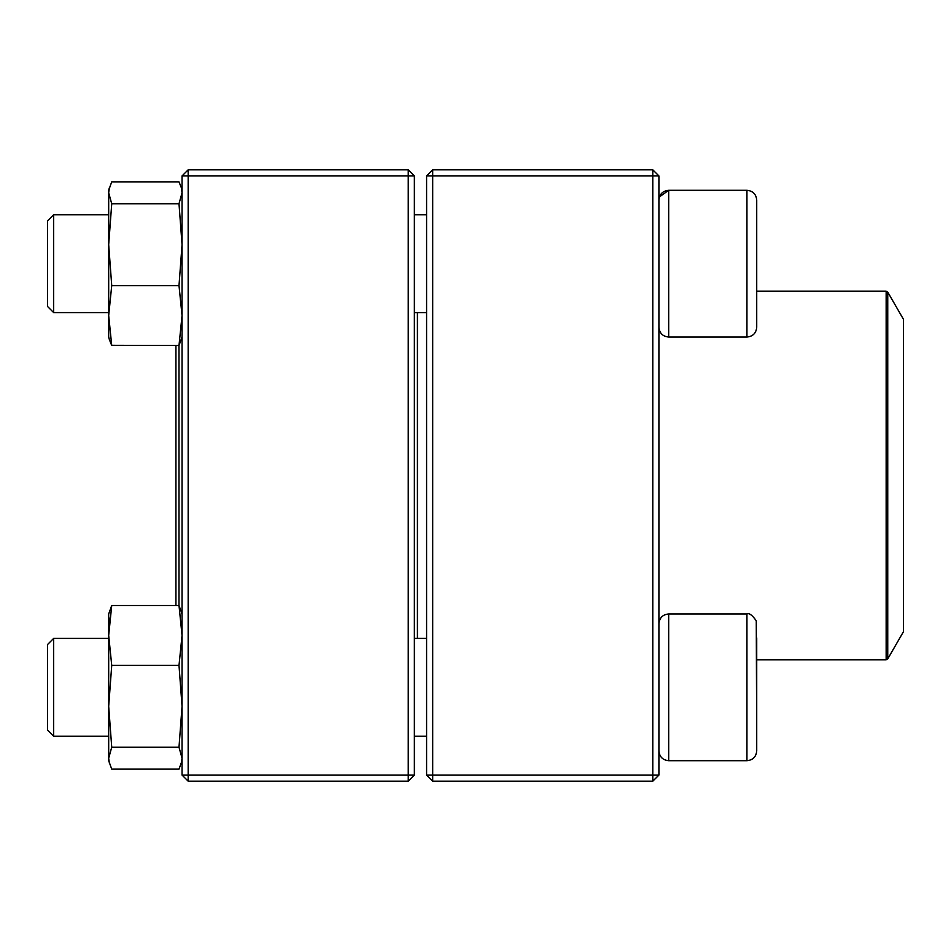 <?xml version="1.0" encoding="UTF-8"?>
<svg xmlns="http://www.w3.org/2000/svg" width="951" height="951" viewBox="0 0 951 951"><rect width="100%" height="100%" fill="white"/><g stroke="black" fill="none" stroke-linecap="round" stroke-linejoin="round"><path stroke-width="1.43" d="M652.79 781.175L432.705 781.175L426.595 775.065L426.595 175.935L432.705 175.935L432.705 775.065L652.79 775.065L652.79 175.935L432.705 175.935L432.705 169.825L652.79 169.825L652.79 175.935L658.912 175.935L658.912 775.065L652.79 775.065L652.79 781.175L658.912 775.065M432.705 781.175L432.705 775.065L426.595 775.065M426.595 175.935L432.705 169.825M652.79 169.825L658.912 175.935M756.723 313.093L756.723 214.26M756.723 200.09L756.723 327.251C756.14 333.195 752.883 336.464 746.939 337.034L746.939 190.307C752.883 190.889 756.14 194.147 756.723 200.09C756.14 194.147 752.883 190.889 746.939 190.307L668.684 190.307C662.752 190.889 659.483 194.159 658.912 200.09M659.447 196.905L668.684 190.307L668.684 337.034L746.939 337.034M47.55 306.472L53.66 312.582L47.55 306.472L47.55 220.882L53.66 214.771L53.66 312.582L108.687 312.582M414.363 312.582L426.595 312.582M746.939 613.966L668.684 613.966L668.684 760.693L746.939 760.693L746.939 613.966C749.079 612.777 752.193 615.059 756.271 620.789L756.723 750.91L756.723 637.907M53.66 687.323L53.66 736.229L108.687 736.229L53.66 736.229L47.55 730.118L47.55 644.528L53.66 638.418L53.66 687.323M53.66 638.418L108.687 638.418L53.66 638.418M668.684 760.693C662.752 760.111 659.483 756.841 658.912 750.91C659.483 756.853 662.752 760.111 668.684 760.693L746.939 760.693C752.883 760.111 756.14 756.853 756.723 750.91C756.14 756.853 752.883 760.111 746.939 760.693M417.418 312.582L417.418 638.418M887.747 658.912L903.45 631.702L903.45 319.298L887.747 292.088L887.747 658.912L886.154 659.828L886.154 291.172L756.723 291.172M178.99 345.498L178.99 605.502M175.935 345.498L175.935 605.502M408.252 781.175L188.167 781.175L188.167 775.065L408.252 775.065L408.252 175.935L188.167 175.935L188.167 775.065L182.045 775.065L182.045 175.935L188.167 169.825L408.252 169.825L414.363 175.935L414.363 775.065L408.252 775.065L408.252 781.175L414.363 775.065M408.252 169.825L408.252 175.935L414.363 175.935M182.045 175.935L188.167 175.935L188.167 169.825M182.045 775.065L188.167 781.175M182.045 760.693L179.002 769.145L111.731 769.145L108.687 760.693L108.687 613.966L111.731 605.502L108.687 613.966M179.002 605.502L111.731 605.502L108.687 635.446L111.731 665.403L179.002 665.403L182.045 635.446L179.002 605.502L182.045 613.966M181.344 763.273L182.045 758.185L179.002 747.224L111.731 747.224L108.687 706.308L111.731 665.403M179.002 747.224L182.045 706.308L179.002 665.403M109.389 763.273L108.687 758.185L111.731 747.224M109.389 621.55L108.687 616.462M182.045 337.034L179.002 345.498L111.624 345.308M108.687 213.476L108.687 244.692L108.687 190.307L111.731 181.855L179.002 181.855L181.344 187.727L182.045 192.815L179.002 203.776L111.731 203.776L108.687 192.815L109.389 187.727L108.687 190.307M108.687 337.034L109.377 339.626L108.687 337.034L108.687 315.637M109.389 339.626L111.731 345.498L108.687 315.554L108.687 244.692L111.731 203.776M179.002 345.498L182.045 315.554L179.002 285.597L111.731 285.597L108.687 244.692M108.687 315.554L111.731 285.597M179.002 285.597L182.045 244.692L179.002 203.776M53.66 214.771L108.687 214.771M414.363 214.771L426.595 214.771M668.684 337.034C662.752 336.464 659.483 333.195 658.912 327.251M414.363 736.229L426.595 736.229L414.363 736.229M414.363 638.418L426.595 638.418M668.684 613.966C662.752 614.536 659.483 617.805 658.912 623.749M47.55 730.118L53.66 736.229M886.154 659.828L756.723 659.828M886.154 291.172L887.747 292.088M182.045 190.307L181.356 187.727"/></g></svg>
